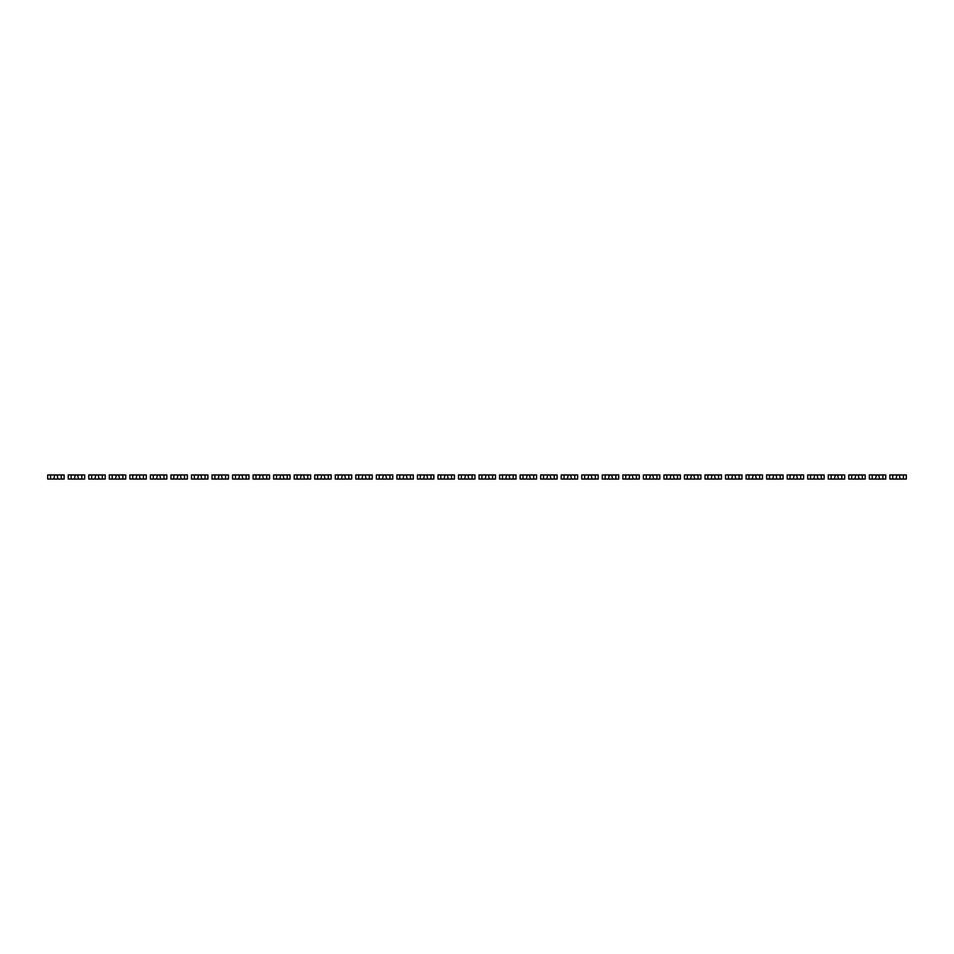 <?xml version="1.0" encoding="UTF-8"?>
<svg xmlns="http://www.w3.org/2000/svg" width="954" height="954" viewBox="0 0 954 954"><rect width="100%" height="100%" fill="white"/><g stroke="black" fill="none" stroke-linecap="round" stroke-linejoin="round"><path stroke-width="1.43" d="M50.574 474.949L50.574 479.051L47.7 479.051L47.7 474.949L53.865 474.949L54.581 475.664L53.865 479.051L64.133 479.051L64.133 474.949L61.259 474.949L61.259 479.051M50.574 479.051L53.865 479.051M53.865 474.949L57.967 474.949L57.252 475.664L57.967 479.051M57.967 474.949L61.259 474.949M71.121 474.949L71.121 479.051L68.235 479.051L68.235 474.949L74.4 474.949L75.127 475.664L74.4 479.051L84.667 479.051L84.667 474.949L81.794 474.949L81.794 479.051M71.121 479.051L74.4 479.051M74.4 474.949L78.514 474.949L77.787 475.664L78.514 479.051M78.514 474.949L81.794 474.949M91.656 474.949L91.656 479.051L88.782 479.051L88.782 474.949L94.947 474.949L95.662 475.664L94.947 479.051L105.214 479.051L105.214 474.949L102.34 474.949L102.34 479.051M91.656 479.051L94.947 479.051M94.947 474.949L99.049 474.949L98.334 475.664L99.049 479.051M99.049 474.949L102.34 474.949M112.202 474.949L112.202 479.051L109.316 479.051L109.316 474.949L115.482 474.949L116.197 475.664L115.482 479.051L125.749 479.051L125.749 474.949L122.875 474.949L122.875 479.051M112.202 479.051L115.482 479.051M115.482 474.949L119.596 474.949L118.868 475.664L119.596 479.051M119.596 474.949L122.875 474.949M132.737 474.949L132.737 479.051L129.863 479.051L129.863 474.949L136.028 474.949L136.744 475.664L136.028 479.051L146.296 479.051L146.296 474.949L143.422 474.949L143.422 479.051M132.737 479.051L136.028 479.051M136.028 474.949L140.131 474.949L139.415 475.664L140.131 479.051M140.131 474.949L143.422 474.949M153.284 474.949L153.284 479.051L150.398 479.051L150.398 474.949L156.563 474.949L157.279 475.664L156.563 479.051L166.831 479.051L166.831 474.949L163.957 474.949L163.957 479.051M153.284 479.051L156.563 479.051M156.563 474.949L160.677 474.949L159.95 475.664L160.677 479.051M160.677 474.949L163.957 474.949M173.819 474.949L173.819 479.051L170.945 479.051L170.945 474.949L177.11 474.949L177.826 475.664L177.11 479.051L187.378 479.051L187.378 474.949L184.504 474.949L184.504 479.051M173.819 479.051L177.11 479.051M177.11 474.949L181.212 474.949L180.497 475.664L181.212 479.051M181.212 474.949L184.504 474.949M194.366 474.949L194.366 479.051L191.48 479.051L191.48 474.949L197.645 474.949L198.36 475.664L197.645 479.051L207.912 479.051L207.912 474.949L205.038 474.949L205.038 479.051M194.366 479.051L197.645 479.051M197.645 474.949L201.759 474.949L201.032 475.664L201.759 479.051M201.759 474.949L205.038 474.949M214.9 474.949L214.9 479.051L212.026 479.051L212.026 474.949L218.192 474.949L218.907 475.664L218.192 479.051L228.459 479.051L228.459 474.949L225.585 474.949L225.585 479.051M214.9 479.051L218.192 479.051M218.192 474.949L222.294 474.949L221.578 475.664L222.294 479.051M222.294 474.949L225.585 474.949M235.447 474.949L235.447 479.051L232.561 479.051L232.561 474.949L238.727 474.949L239.442 475.664L238.727 479.051L248.994 479.051L248.994 474.949L246.12 474.949L246.12 479.051M235.447 479.051L238.727 479.051M238.727 474.949L242.841 474.949L242.113 475.664L242.841 479.051M242.841 474.949L246.12 474.949M255.982 474.949L255.982 479.051L253.108 479.051L253.108 474.949L259.273 474.949L259.989 475.664L259.273 479.051L269.541 479.051L269.541 474.949L266.667 474.949L266.667 479.051M255.982 479.051L259.273 479.051M259.273 474.949L263.376 474.949L262.66 475.664L263.376 479.051M263.376 474.949L266.667 474.949M276.529 474.949L276.529 479.051L273.643 479.051L273.643 474.949L279.808 474.949L280.524 475.664L279.808 479.051L290.076 479.051L290.076 474.949L287.202 474.949L287.202 479.051M276.529 479.051L279.808 479.051M279.808 474.949L283.922 474.949L283.195 475.664L283.922 479.051M283.922 474.949L287.202 474.949M297.064 474.949L297.064 479.051L294.19 479.051L294.19 474.949L300.355 474.949L301.07 475.664L300.355 479.051L310.622 479.051L310.622 474.949L307.748 474.949L307.748 479.051M297.064 479.051L300.355 479.051M300.355 474.949L304.457 474.949L303.742 475.664L304.457 479.051M304.457 474.949L307.748 474.949M317.599 474.949L317.599 479.051L314.725 479.051L314.725 474.949L320.89 474.949L321.605 475.664L320.89 479.051L331.157 479.051L331.157 474.949L328.283 474.949L328.283 479.051M317.599 479.051L320.89 479.051M320.89 474.949L325.004 474.949L324.277 475.664L325.004 479.051M325.004 474.949L328.283 474.949M338.145 474.949L338.145 479.051L335.271 479.051L335.271 474.949L341.437 474.949L342.152 475.664L341.437 479.051L351.704 479.051L351.704 474.949L348.83 474.949L348.83 479.051M338.145 479.051L341.437 479.051M341.437 474.949L345.539 474.949L344.823 475.664L345.539 479.051M345.539 474.949L348.83 474.949M358.68 474.949L358.68 479.051L355.806 479.051L355.806 474.949L361.971 474.949L362.687 475.664L361.971 479.051L372.239 479.051L372.239 474.949L369.365 474.949L369.365 479.051M358.68 479.051L361.971 479.051M361.971 474.949L366.086 474.949L365.358 475.664L366.086 479.051M366.086 474.949L369.365 474.949M379.227 474.949L379.227 479.051L376.353 479.051L376.353 474.949L382.518 474.949L383.234 475.664L382.518 479.051L392.786 479.051L392.786 474.949L389.912 474.949L389.912 479.051M379.227 479.051L382.518 479.051M382.518 474.949L386.62 474.949L385.905 475.664L386.62 479.051M386.62 474.949L389.912 474.949M399.762 474.949L399.762 479.051L396.888 479.051L396.888 474.949L403.053 474.949L403.769 475.664L403.053 479.051L413.32 479.051L413.32 474.949L410.447 474.949L410.447 479.051M399.762 479.051L403.053 479.051M403.053 474.949L407.167 474.949L406.44 475.664L407.167 479.051M407.167 474.949L410.447 474.949M420.309 474.949L420.309 479.051L417.435 479.051L417.435 474.949L423.6 474.949L424.315 475.664L423.6 479.051L433.867 479.051L433.867 474.949L430.993 474.949L430.993 479.051M420.309 479.051L423.6 479.051M423.6 474.949L427.702 474.949L426.987 475.664L427.702 479.051M427.702 474.949L430.993 474.949M440.843 474.949L440.843 479.051L437.969 479.051L437.969 474.949L444.135 474.949L444.85 475.664L444.135 479.051L454.402 479.051L454.402 474.949L451.528 474.949L451.528 479.051M440.843 479.051L444.135 479.051M444.135 474.949L448.249 474.949L447.521 475.664L448.249 479.051M448.249 474.949L451.528 474.949M461.39 474.949L461.39 479.051L458.516 479.051L458.516 474.949L464.681 474.949L465.397 475.664L464.681 479.051L474.949 479.051L474.949 474.949L472.075 474.949L472.075 479.051M461.39 479.051L464.681 479.051M464.681 474.949L468.784 474.949L468.068 475.664L468.784 479.051M468.784 474.949L472.075 474.949M481.925 474.949L481.925 479.051L479.051 479.051L479.051 474.949L485.216 474.949L485.932 475.664L485.216 479.051L495.484 479.051L495.484 474.949L492.61 474.949L492.61 479.051M481.925 479.051L485.216 479.051M485.216 474.949L489.319 474.949L488.603 475.664L489.319 479.051M489.319 474.949L492.61 474.949M502.472 474.949L502.472 479.051L499.598 479.051L499.598 474.949L505.751 474.949L506.479 475.664L505.751 479.051L516.031 479.051L516.031 474.949L513.157 474.949L513.157 479.051M502.472 479.051L505.751 479.051M505.751 474.949L509.865 474.949L509.15 475.664L509.865 479.051M509.865 474.949L513.157 474.949M523.007 474.949L523.007 479.051L520.133 479.051L520.133 474.949L526.298 474.949L527.013 475.664L526.298 479.051L536.565 479.051L536.565 474.949L533.691 474.949L533.691 479.051M523.007 479.051L526.298 479.051M526.298 474.949L530.4 474.949L529.685 475.664L530.4 479.051M530.4 474.949L533.691 474.949M543.553 474.949L543.553 479.051L540.679 479.051L540.679 474.949L546.833 474.949L547.56 475.664L546.833 479.051L557.112 479.051L557.112 474.949L554.238 474.949L554.238 479.051M543.553 479.051L546.833 479.051M546.833 474.949L550.947 474.949L550.231 475.664L550.947 479.051M550.947 474.949L554.238 474.949M564.088 474.949L564.088 479.051L561.214 479.051L561.214 474.949L567.38 474.949L568.095 475.664L567.38 479.051L577.647 479.051L577.647 474.949L574.773 474.949L574.773 479.051M564.088 479.051L567.38 479.051M567.38 474.949L571.482 474.949L570.766 475.664L571.482 479.051M571.482 474.949L574.773 474.949M584.635 474.949L584.635 479.051L581.761 479.051L581.761 474.949L587.914 474.949L588.642 475.664L587.914 479.051L598.194 479.051L598.194 474.949L595.32 474.949L595.32 479.051M584.635 479.051L587.914 479.051M587.914 474.949L592.029 474.949L591.313 475.664L592.029 479.051M592.029 474.949L595.32 474.949M605.17 474.949L605.17 479.051L602.296 479.051L602.296 474.949L608.461 474.949L609.177 475.664L608.461 479.051L618.729 479.051L618.729 474.949L615.855 474.949L615.855 479.051M605.17 479.051L608.461 479.051M608.461 474.949L612.563 474.949L611.848 475.664L612.563 479.051M612.563 474.949L615.855 474.949M625.717 474.949L625.717 479.051L622.843 479.051L622.843 474.949L628.996 474.949L629.723 475.664L628.996 479.051L639.275 479.051L639.275 474.949L636.401 474.949L636.401 479.051M625.717 479.051L628.996 479.051M628.996 474.949L633.11 474.949L632.395 475.664L633.11 479.051M633.11 474.949L636.401 474.949M646.252 474.949L646.252 479.051L643.378 479.051L643.378 474.949L649.543 474.949L650.258 475.664L649.543 479.051L659.81 479.051L659.81 474.949L656.936 474.949L656.936 479.051M646.252 479.051L649.543 479.051M649.543 474.949L653.645 474.949L652.93 475.664L653.645 479.051M653.645 474.949L656.936 474.949M666.798 474.949L666.798 479.051L663.924 479.051L663.924 474.949L670.078 474.949L670.805 475.664L670.078 479.051L680.357 479.051L680.357 474.949L677.471 474.949L677.471 479.051M666.798 479.051L670.078 479.051M670.078 474.949L674.192 474.949L673.476 475.664L674.192 479.051M674.192 474.949L677.471 474.949M687.333 474.949L687.333 479.051L684.459 479.051L684.459 474.949L690.624 474.949L691.34 475.664L690.624 479.051L700.892 479.051L700.892 474.949L698.018 474.949L698.018 479.051M687.333 479.051L690.624 479.051M690.624 474.949L694.727 474.949L694.011 475.664L694.727 479.051M694.727 474.949L698.018 474.949M707.88 474.949L707.88 479.051L705.006 479.051L705.006 474.949L711.159 474.949L711.887 475.664L711.159 479.051L721.439 479.051L721.439 474.949L718.553 474.949L718.553 479.051M707.88 479.051L711.159 479.051M711.159 474.949L715.273 474.949L714.558 475.664L715.273 479.051M715.273 474.949L718.553 474.949M728.415 474.949L728.415 479.051L725.541 479.051L725.541 474.949L731.706 474.949L732.422 475.664L731.706 479.051L741.973 479.051L741.973 474.949L739.1 474.949L739.1 479.051M728.415 479.051L731.706 479.051M731.706 474.949L735.808 474.949L735.093 475.664L735.808 479.051M735.808 474.949L739.1 474.949M748.962 474.949L748.962 479.051L746.088 479.051L746.088 474.949L752.241 474.949L752.968 475.664L752.241 479.051L762.52 479.051L762.52 474.949L759.634 474.949L759.634 479.051M748.962 479.051L752.241 479.051M752.241 474.949L756.355 474.949L755.64 475.664L756.355 479.051M756.355 474.949L759.634 474.949M769.496 474.949L769.496 479.051L766.622 479.051L766.622 474.949L772.788 474.949L773.503 475.664L772.788 479.051L783.055 479.051L783.055 474.949L780.181 474.949L780.181 479.051M769.496 479.051L772.788 479.051M772.788 474.949L776.89 474.949L776.174 475.664L776.89 479.051M776.89 474.949L780.181 474.949M790.043 474.949L790.043 479.051L787.169 479.051L787.169 474.949L793.323 474.949L794.05 475.664L793.323 479.051L803.602 479.051L803.602 474.949L800.716 474.949L800.716 479.051M790.043 479.051L793.323 479.051M793.323 474.949L797.437 474.949L796.721 475.664L797.437 479.051M797.437 474.949L800.716 474.949M810.578 474.949L810.578 479.051L807.704 479.051L807.704 474.949L813.869 474.949L814.585 475.664L813.869 479.051L824.137 479.051L824.137 474.949L821.263 474.949L821.263 479.051M810.578 479.051L813.869 479.051M813.869 474.949L817.972 474.949L817.256 475.664L817.972 479.051M817.972 474.949L821.263 474.949M831.125 474.949L831.125 479.051L828.251 479.051L828.251 474.949L834.404 474.949L835.132 475.664L834.404 479.051L844.684 479.051L844.684 474.949L841.798 474.949L841.798 479.051M831.125 479.051L834.404 479.051M834.404 474.949L838.518 474.949L837.803 475.664L838.518 479.051M838.518 474.949L841.798 474.949M851.66 474.949L851.66 479.051L848.786 479.051L848.786 474.949L854.951 474.949L855.666 475.664L854.951 479.051L865.218 479.051L865.218 474.949L862.344 474.949L862.344 479.051M851.66 479.051L854.951 479.051M854.951 474.949L859.053 474.949L858.338 475.664L859.053 479.051M859.053 474.949L862.344 474.949M872.206 474.949L872.206 479.051L869.332 479.051L869.332 474.949L875.486 474.949L876.213 475.664L875.486 479.051L885.765 479.051L885.765 474.949L882.879 474.949L882.879 479.051M872.206 479.051L875.486 479.051M875.486 474.949L879.6 474.949L878.872 475.664L879.6 479.051M879.6 474.949L882.879 474.949M892.741 474.949L892.741 479.051L889.867 479.051L889.867 474.949L896.033 474.949L896.748 475.664L896.033 479.051L906.3 479.051L906.3 474.949L903.426 474.949L903.426 479.051M892.741 479.051L896.033 479.051M896.033 474.949L900.135 474.949L899.419 475.664L900.135 479.051M900.135 474.949L903.426 474.949"/></g></svg>
